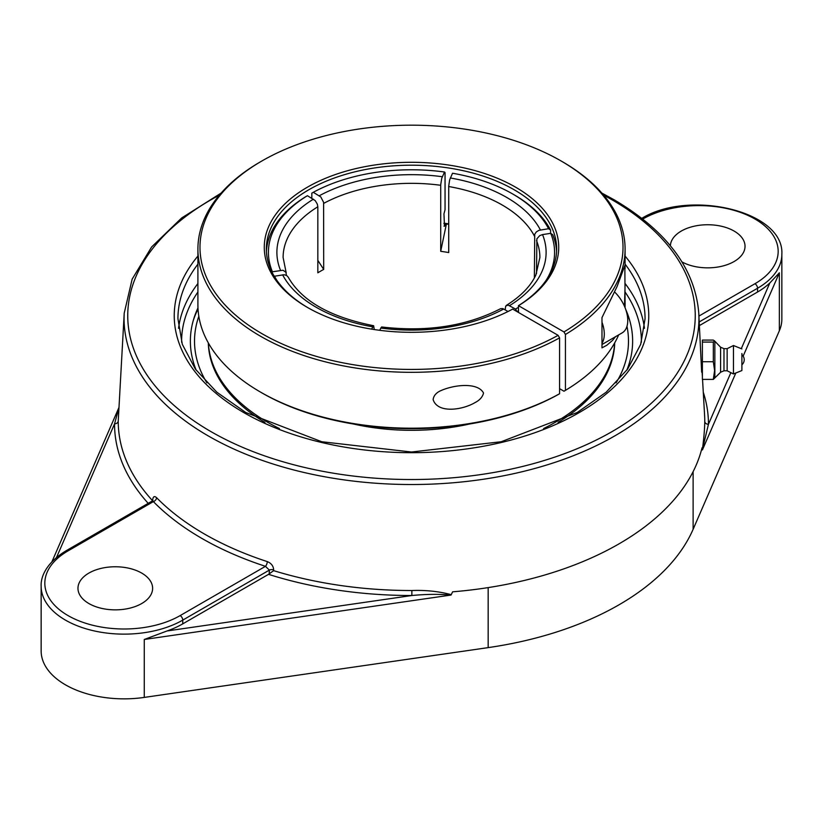 <?xml version="1.0" encoding="UTF-8"?>
<svg xmlns="http://www.w3.org/2000/svg" width="823" height="823" viewBox="0 0 823 823"><rect width="100%" height="100%" fill="white"/><g stroke="black" fill="none" stroke-linecap="round" stroke-linejoin="round"><path stroke-width="1.23" d="M730.875 372.665L708.449 424.287A3.683 3.014 0.1 0 1 704.766 421.417C704.663 428.978 703.871 438.392 702.379 449.667L708.449 424.287A296.949 171.441 0 0 0 703.274 392.211M153.119 501.001A3.683 2.027 2.4 0 1 153.119 501.032L153.376 501.608A3.683 2.623 135.6 0 0 156.586 497.689C154.374 495.724 153.068 496.495 152.677 500.024L152.646 500.785A293.266 169.312 180 0 1 118.234 420.995L124.222 313.131A287.433 165.948 0 0 0 297.165 470.828A287.433 165.948 0 0 0 614.74 435.923A287.433 165.948 0 0 0 698.778 313.131L701.649 372.171M268.535 574.341A296.949 171.441 0 0 0 411.87 595.513L167.1 630.953A82.948 47.888 180 0 0 182.747 623.865L268.535 574.341L273.648 570.648L273.678 569.876C273.37 565.957 271.24 563.199 267.29 561.605A292.885 169.096 180 0 1 156.586 497.689M411.87 590.523L411.87 595.513C426.047 594.155 439.029 594.011 450.829 595.08L451.251 594.659C438.885 591.377 425.758 589.998 411.87 590.523A293.266 169.312 180 0 1 273.648 570.648M451.066 595.05L452.609 591.819A293.43 169.415 0 0 0 618.989 543.869A293.43 169.415 0 0 0 702.04 447.805L702.42 449.924M118.234 420.995A3.683 3.014 0.1 0 1 114.551 423.855A296.949 171.441 0 0 0 148.202 503.347M118.81 408.249L114.551 423.855L56.561 557.377M152.522 500.857L66.21 550.69A3.683 2.13 60 0 1 68.052 550.875L153.376 501.608A296.568 171.225 0 0 0 265.469 566.327A3.683 1.481 108.1 0 0 267.29 561.605M66.21 550.69C45.121 563.488 40.646 577.972 41.15 586.243A82.948 47.888 0 0 0 92.351 630.49A82.948 47.888 0 0 0 182.747 620.11A3.683 2.13 -120 0 0 180.144 615.594L265.469 566.327L269.347 570.113A3.683 2.027 -177.6 0 1 273.678 569.876M743.159 356.143L779.36 272.804L769.834 282.968A82.948 47.888 180 0 1 757.551 292.011L699.478 325.538M41.15 586.243L41.15 650.962A82.948 47.888 0 0 0 144.272 697.41L488.162 647.619A282.022 162.831 0 0 0 693.12 529.292L779.36 330.753A82.948 47.888 0 0 0 781.85 319.098L781.85 254.379C784.628 210.811 688.409 188.837 641.014 218.836M670.385 245.768A37.323 21.552 180 0 1 693.84 226.284A37.323 21.552 180 0 1 734.095 231.057A37.323 21.552 180 0 1 745.031 246.293A37.323 21.552 180 0 1 722.429 266.096A37.323 21.552 180 0 1 682 261.92M167.1 630.953L144.272 639.471L450.829 595.08M197.973 307.915A221.13 127.668 0 0 0 193.94 318.254A221.13 127.668 0 0 0 196.203 370.237M626.797 370.237A221.13 127.668 0 0 0 629.06 318.254A221.13 127.668 0 0 0 625.717 309.427M141.69 573.075A37.323 21.552 180 0 1 152.625 588.311A37.323 21.552 180 0 1 129.581 608.218A37.323 21.552 180 0 1 88.905 603.547A37.323 21.552 180 0 1 77.969 588.311A37.323 21.552 180 0 1 101.013 568.405A37.323 21.552 180 0 1 141.69 573.075M713.315 379.393L702.389 379.393L702.389 340.084L713.315 340.084L714.57 340.917L713.315 342.07L713.315 361.719L714.601 370.556L713.315 379.393L714.858 377.911L714.858 341.555L714.858 377.911L720.588 372.253L720.588 347.213L714.57 340.917M702.389 342.07L713.315 342.07M702.389 361.719L713.315 361.719M702.389 347.296L702.389 372.181M741.893 363.869L741.893 354.662L741.893 363.869M720.588 372.253L723.983 370.792L723.983 348.674L727.141 348.674L733.468 345.516L733.468 373.951L727.141 370.792L727.141 348.674M741.893 353.489L741.893 370.545L741.893 353.489M445.582 223.877L444.492 226.222A143.027 82.578 0 0 0 443.988 226.15M446.395 223.99L440.706 251.324L440.716 184.784L441.735 178.334L444.513 172.007L445.048 172.542L445.048 209.793L443.957 213.836L444.492 226.222M505.168 309.849L505.682 306.074L508.079 305.055L515.568 309.078L517.029 311.619A145.157 83.812 0 0 0 518.449 310.744M556.595 251.54A145.157 83.812 0 0 0 552.727 234.709L550.721 233.331L542.532 234.596L539.713 235.625L536.874 238.824L536.524 273.514M534.374 277.937L534.734 234.205L536.339 231.911L538.921 230.347L548.581 228.701A143.089 82.609 180 0 0 512.678 193.971A143.089 82.609 180 0 0 452.527 173.242L449.656 179.867L448.73 186.019L448.72 252.558A128.388 74.121 180 0 0 440.706 251.324M271.847 271.868L282.958 270.253L285.838 272.156L286.476 275.396M371.595 329.128L373.632 325.733L374.28 329.55M311.835 198.23L311.835 193.148L313.296 192.304L320.785 196.923L323.614 202.345L323.696 269.419L317.832 260.356M508.017 311.495L502.843 308.604L500.641 308.666C466.518 326.165 426.849 332.266 381.625 326.968L379.64 330.301M548.581 228.701L550.587 230.08L550.587 233.351M550.587 230.08A145.157 83.812 0 0 0 514.149 194.814L512.678 193.971M286.188 272.814L283.112 257.465A128.388 74.121 180 0 1 317.832 206.768L317.832 272.804A128.388 74.121 180 0 1 320.713 271.086A128.388 74.121 180 0 1 323.696 269.419M373.632 325.733C330.146 317.112 301.66 300.899 288.173 277.094L286.661 275.499L284.079 274.728L274.234 276.261M550.721 233.331A143.089 82.609 180 0 1 546.287 280.108M518.449 307.267A143.089 82.609 180 0 1 515.568 309.078M276.713 280.108A143.089 82.609 180 0 1 274.419 276.075M272.279 271.446A143.089 82.609 180 0 1 307.432 195.689L305.971 196.532A145.157 83.812 0 0 0 266.405 251.54M313.296 192.304A143.089 82.609 180 0 1 444.513 172.007M317.832 206.768L317.318 204.083L315.209 200.606L307.432 195.689M206.923 382.87A216.984 125.271 180 0 1 198.827 316.279M626.972 326.33A216.984 125.271 180 0 1 616.077 382.87M629.79 320.723A222.107 128.234 0 0 0 626.684 312.617M198.024 308.985A222.107 128.234 0 0 0 193.21 320.723M601.983 344.518L622.167 332.862A26.953 15.565 -120 0 0 614.688 292.083M601.983 322.215A26.953 15.565 60 0 1 601.983 343.242M260.469 392.067L261.93 392.921A211.521 122.123 0 0 0 558.107 394.598L559.568 393.754A213.589 123.316 180 0 1 260.469 392.067A213.589 123.316 180 0 1 197.911 304.87L197.911 248.999A213.589 123.316 0 0 0 327.852 362.47A213.589 123.316 0 0 0 559.568 337.872L558.107 335.331L512.636 309.088A147.235 85.006 0 0 1 307.391 307.411A147.235 85.006 0 0 1 306.413 187.767A147.235 85.006 0 0 1 513.634 186.08A147.235 85.006 0 0 1 518.5 305.693L563.971 331.947L565.432 334.488A213.589 123.316 0 0 0 625.089 248.999A213.589 123.316 0 0 0 562.531 161.802L561.07 160.958A211.521 122.123 180 0 1 563.971 331.947M615.511 336.71L612.456 340.475L606.818 345.249L601.983 347.851L601.983 317.606L617.157 286.332L624.852 265.469L625.089 304.87A213.589 123.316 180 0 1 625.038 307.627M618.67 334.879A213.589 123.316 180 0 1 565.432 390.359L563.971 391.213L559.568 388.672M559.568 393.754L559.568 337.872M558.107 335.331A211.521 122.123 180 0 1 260.48 332.811A211.521 122.123 180 0 1 261.93 160.958L260.469 161.802A213.589 123.316 0 0 0 197.911 248.999M483.533 393.034C482.535 397.046 479.675 400.245 474.953 402.642C461.981 410.245 437.527 413.558 433.135 399.618C433.577 396.079 435.737 393.281 439.595 391.223C453.473 384.557 477.824 382.006 483.533 393.034M261.93 160.958A211.521 122.123 180 0 1 561.07 160.958M565.432 334.488L565.432 390.359M308.131 307.833A145.157 83.812 180 0 1 266.343 248.999A145.157 83.812 180 0 1 355.947 171.575A145.157 83.812 180 0 1 514.138 189.743A145.157 83.812 180 0 1 556.657 248.999A145.157 83.812 180 0 1 518.449 305.662L518.5 312.473M443.957 223.65A147.235 85.006 180 0 1 448.72 224.319M448.72 223.866A145.157 83.812 0 0 0 443.957 223.187M518.449 305.662L518.449 312.442M625.089 285.221L624.482 306.3M208.301 342.872A203.219 117.329 0 0 0 264.934 422.384M558.066 422.384A203.219 117.329 0 0 0 592.539 394.412A203.219 117.329 0 0 0 614.699 342.872M543.602 428.546A203.219 117.329 0 0 0 592.539 392.694A203.219 117.329 0 0 0 614.627 343.006M208.373 343.006A203.219 117.329 0 0 0 279.398 428.546M353.17 423.948A159.713 92.207 0 0 0 469.83 423.948M702.544 379.393L704.611 415.646A293.266 169.312 180 0 1 704.766 421.417M603.681 195.185A283.75 163.818 180 0 1 612.137 199.876A283.75 163.818 180 0 1 612.137 431.55A283.75 163.818 180 0 1 206.758 429.133A283.75 163.818 180 0 1 219.319 195.185M197.911 256.076A237.261 136.978 0 0 0 411.5 452.691A237.261 136.978 0 0 0 625.089 256.076M182.747 623.865L182.747 620.11L269.347 570.113L269.193 573.878M702.482 449.79L735.834 372.994M769.834 282.968L741.297 348.674M693.12 529.292L693.12 471.651M779.36 330.753L779.36 272.804M642.856 219.011A79.265 45.759 180 0 1 754.948 219.011A79.265 45.759 180 0 1 754.948 283.729A3.683 2.13 60 0 1 757.551 288.245A82.948 47.888 0 0 0 781.85 254.379M699.272 321.896L757.551 288.245L757.551 292.011M754.948 283.729L698.943 316.063M180.144 615.594A79.265 45.759 180 0 1 68.052 615.594A79.265 45.759 180 0 1 68.052 550.875M144.272 697.41L144.272 639.471M625.089 264.152A233.567 134.849 180 0 1 645.067 318.717L640.685 344.333L627.599 369.136L606.181 392.19L577.19 412.518L501.238 441.735L411.49 452.012L321.742 441.735L245.799 412.518L216.819 392.19L195.401 369.136L182.315 344.333L177.933 318.717A233.567 134.849 180 0 1 197.911 264.152M197.911 283.524A233.567 134.849 0 0 0 178.54 328.336M644.46 328.336A233.567 134.849 0 0 0 625.089 283.524M181.626 342.245A229.884 132.719 180 0 1 197.911 292.031M625.089 292.031A229.884 132.719 180 0 1 641.374 342.245M488.162 647.619L488.162 587.601M509.571 305.621A134.612 77.712 0 0 0 542.532 234.596M536.524 240.604A128.388 74.121 180 0 1 539.888 257.465L535.896 274.933C530.701 286.157 520.877 296.29 506.412 305.343M540.392 229.967A134.612 77.712 0 0 0 506.68 197.427A134.612 77.712 0 0 0 450.325 177.974M448.72 186.523A128.388 74.121 180 0 1 502.287 205.05A128.388 74.121 180 0 1 534.374 235.975M282.608 274.8A134.612 77.712 0 0 0 372.675 326.803M442.321 176.729A134.612 77.712 0 0 0 319.293 195.761M323.696 203.384A128.388 74.121 180 0 1 440.706 185.288M313.429 199.156A134.612 77.712 0 0 0 280.468 270.181M380.679 328.038A134.612 77.712 0 0 0 503.707 309.006M702.132 372.181L702.389 376.636M698.778 313.131C695.075 268.668 666.815 230.852 613.979 199.691L601.88 193.096M221.12 193.096L181.698 217.941L151.617 246.982L132.153 279.151L124.222 313.131M51.993 561.625L118.841 407.735M741.893 364.805A6.707 6.707 0 0 0 741.893 354.662M723.983 370.792L727.141 370.792M741.893 370.545L733.468 373.951M741.893 348.921L733.468 345.516M723.983 348.674L720.588 347.213M625.089 268.648L625.089 248.999"/></g></svg>
